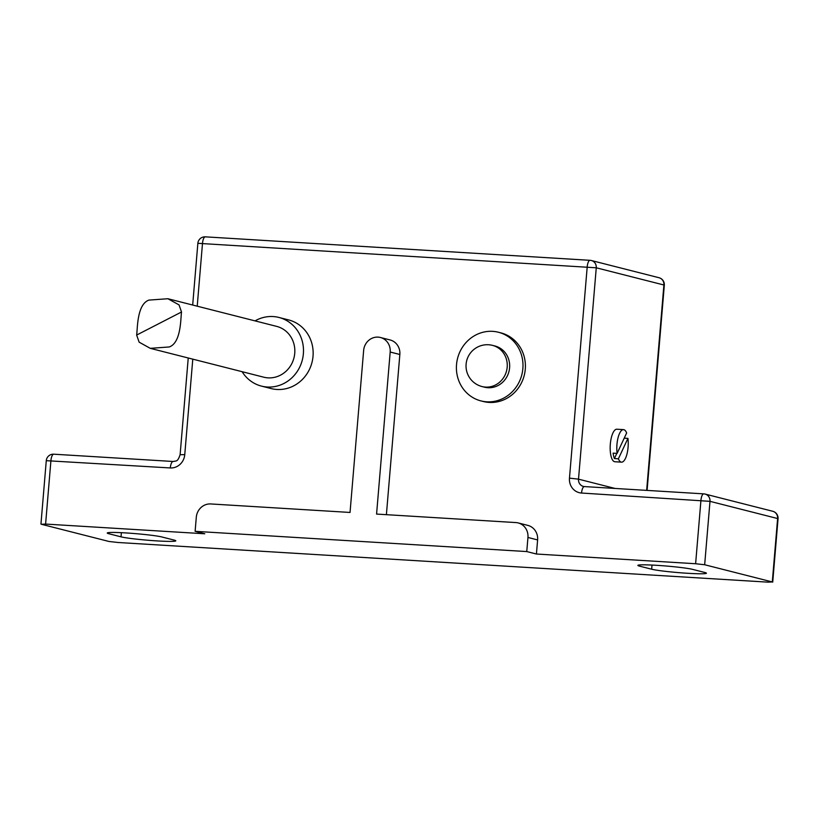 <?xml version="1.0" encoding="UTF-8"?>
<svg xmlns="http://www.w3.org/2000/svg" width="819" height="819" viewBox="0 0 819 819"><rect width="100%" height="100%" fill="white"/><g stroke="black" fill="none" stroke-linecap="round" stroke-linejoin="round"><path stroke-width="1.23" d="M494.932 345.987A21.253 19.891 104.3 0 1 508.978 371.478A21.253 19.891 104.3 0 1 484.459 387.172L482.043 386.558A21.253 19.891 104.3 0 0 507.186 367.178A21.253 19.891 104.3 0 0 492.516 345.372L494.932 345.987M136.65 335.063L139.138 342.168L150.276 348.341L169.267 346.959C181.296 342.721 180.579 318.253 181.521 311.998L179.033 304.893L167.895 298.73L148.904 300.102C136.875 304.351 137.592 328.808 136.65 335.063L181.521 311.998M167.895 298.73L276.658 326.382A26.208 24.529 104.3 0 1 294.758 348.874A26.208 24.529 104.3 0 1 280.374 375.215A26.208 24.529 104.3 0 1 263.738 377.19L150.276 348.341M617.096 453.388L626.648 432.975A16.288 5.641 93.5 0 0 623.505 429.627A16.288 5.641 93.5 0 0 617.096 453.388L613.114 453.142A16.288 5.641 93.5 0 0 614.404 458.558L616.83 453.368M614.404 458.558L618.386 458.804A16.288 5.641 93.5 0 0 621.519 462.151A16.288 5.641 93.5 0 0 627.938 438.39L618.386 458.804M624.221 438.155L627.938 438.39M621.519 462.151L614.885 461.742A16.288 5.641 -86.5 0 1 610.462 452.989A16.288 5.641 -86.5 0 1 616.871 429.217L623.505 429.627M522.86 368.601A35.422 33.159 -75.7 0 0 498.423 332.248A35.422 33.159 -75.7 0 0 457.565 358.405A35.422 33.159 -75.7 0 0 480.968 400.911A35.422 33.159 -75.7 0 0 522.86 368.601M498.423 332.248L500.839 332.862A35.422 33.159 104.3 0 1 525.276 369.215A35.422 33.159 104.3 0 1 483.384 401.525L480.968 400.911M518.171 522.932L527.835 525.389A14.169 13.258 104.3 0 1 537.612 539.926L536.425 554.023L526.76 551.566L527.948 537.469A14.169 13.258 -75.7 0 0 518.171 522.932A14.169 13.258 -75.7 0 0 515.868 522.573L376.576 514.076L390.182 352.027A14.169 13.258 -75.7 0 0 380.405 337.489A14.169 13.258 -75.7 0 0 363.646 350.409L350.041 512.448L210.749 503.951A14.169 13.258 -75.7 0 0 196.304 517.229L195.117 531.326L526.76 551.566M197.225 306.183L202.508 243.294A7.084 2.457 -86.5 0 1 205.354 236.845A7.084 7.084 0 0 0 197.86 243.315L596.263 267.793A7.084 6.634 -75.7 0 0 590.223 260.34A7.084 2.457 93.5 0 0 590.059 260.319A7.084 2.457 93.5 0 0 587.213 266.769L569.471 478.142A14.169 13.258 -75.7 0 0 581.551 493.038L709.991 501.341A7.084 6.634 -75.7 0 0 703.951 493.888A7.084 2.457 93.5 0 0 703.787 493.867A7.084 2.457 93.5 0 0 700.941 500.327L695.618 563.738L536.425 554.023M195.117 531.326L204.781 533.783L45.598 524.068L50.921 460.657A7.084 2.457 -86.5 0 1 53.767 454.197A7.084 2.457 -86.5 0 1 53.921 454.228M380.405 337.489L390.069 339.946A14.169 13.258 104.3 0 1 399.846 354.484L386.394 514.67M278.931 317.455L288.585 319.912A35.422 33.159 104.3 0 1 313.022 356.265A35.422 33.159 104.3 0 1 271.13 388.564L261.466 386.107A35.422 33.159 -75.7 0 0 303.368 353.808A35.422 33.159 -75.7 0 0 278.931 317.455A35.422 33.159 -75.7 0 0 255.047 320.884M242.127 371.693A35.422 33.159 -75.7 0 0 261.466 386.107M772.737 511.271L772.737 511.271A7.084 6.634 104.3 0 1 777.62 518.54L778.05 518.724A7.084 7.084 0 0 0 772.737 511.271L705.098 494.072A7.084 7.084 0 0 0 703.787 493.867L584.397 486.578A7.084 2.457 93.5 0 0 581.551 493.038M695.618 563.738L704.668 564.752L772.297 581.951L768.079 582.155L118.059 542.495L109.009 541.472L41.38 524.273L45.598 524.068M659.008 277.723A7.084 6.634 104.3 0 1 663.902 284.992L664.322 285.176A7.084 7.084 0 0 0 659.008 277.723L591.379 260.524A7.084 7.084 0 0 0 590.059 260.319L205.354 236.845A7.084 2.457 -86.5 0 1 205.518 236.865M170.311 467.946A7.084 2.457 -86.5 0 1 173.157 461.486L53.767 454.197A7.084 7.084 0 0 0 46.273 460.677L170.311 467.946A14.169 13.258 -75.7 0 0 184.756 454.658L192.782 359.142M174.089 540.079A28.337 1.751 4.8 0 1 175.798 540.827A28.337 1.751 4.8 0 1 152.395 540.591A28.337 1.751 4.8 0 1 121.028 536.844L108.947 533.773A28.337 1.751 4.8 0 1 107.248 533.015A28.337 1.751 4.8 0 1 130.651 533.251A28.337 1.751 4.8 0 1 162.019 537.008L174.089 540.079M704.719 572.461A28.337 1.751 4.8 0 1 706.428 573.208A28.337 1.751 4.8 0 1 683.026 572.972A28.337 1.751 4.8 0 1 651.658 569.215L639.588 566.144A28.337 1.751 4.8 0 1 637.878 565.397A28.337 1.751 4.8 0 1 661.281 565.632A28.337 1.751 4.8 0 1 692.649 569.389L704.719 572.461M615.079 488.452L578.511 479.156L596.263 267.793L663.902 284.992L646.652 490.376M399.846 354.484L390.182 352.027M537.612 539.926L527.948 537.469M584.275 486.588A7.084 6.634 104.3 0 1 578.511 479.156L569.471 478.142M584.561 486.609A7.084 2.457 93.5 0 0 584.397 486.578L583.404 486.425M704.668 564.752L709.991 501.341L777.62 518.54L772.297 581.951M184.756 454.658L180.119 454.688C177.6 462.162 176.341 460.698 173.157 461.486A7.084 2.457 -86.5 0 1 173.321 461.517M121.376 532.688L121.028 536.844M109.05 532.555L108.947 533.773M652.006 565.069L651.658 569.215M639.68 564.936L639.588 566.144M492.516 345.372A21.253 21.253 0 0 0 466.687 360.729A21.253 21.253 0 0 0 482.043 386.558M778.05 518.724L772.726 582.135M664.322 285.176L647.092 490.407M40.95 524.088L46.273 460.677M180.119 454.688L188.237 357.985M192.68 305.026L197.86 243.315"/></g></svg>
